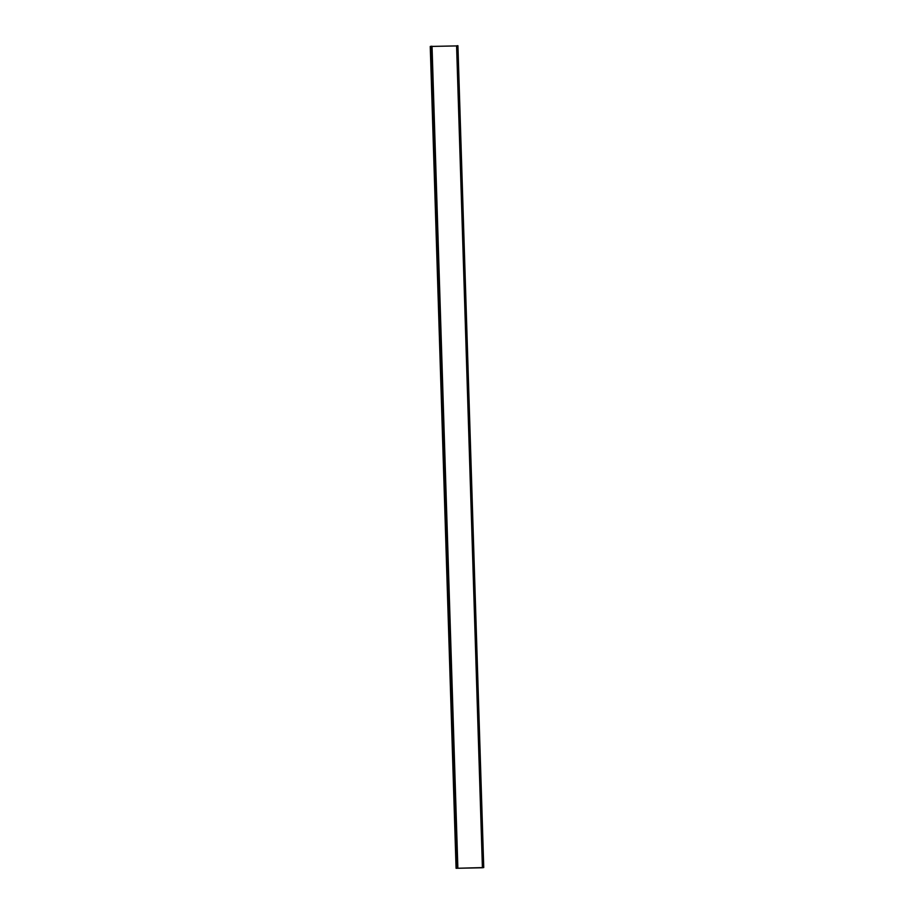 <?xml version="1.0" encoding="UTF-8"?>
<svg xmlns="http://www.w3.org/2000/svg" width="914" height="914" viewBox="0 0 914 914"><rect width="100%" height="100%" fill="white"/><g stroke="black" fill="none" stroke-linecap="round" stroke-linejoin="round"><path stroke-width="0.69" stroke-dasharray="4.57 3.43" d="M431.282 46.237L430.483 46.431L456.315 868.289M430.483 46.431L432.048 46.408M482.866 867.615L457.354 45.78L483.049 867.649M482.546 867.774L456.726 45.917L430.254 46.454M457.674 868.106L431.282 46.294M457.034 45.757L457.925 45.711L483.746 867.557M483.038 867.637L456.943 45.78M431.111 46.317L456.943 868.174M457.4 45.791L483.22 867.58L457.411 45.791M431.671 46.283L457.491 868.14M431.579 46.237L457.4 868.094L431.568 46.283M457.069 868.163L431.248 46.306M483.415 867.569L457.583 45.723M457.114 45.769L482.935 867.592M483.175 867.58L457.354 45.78M457.183 45.791L483.015 867.637"/><path stroke-width="1.37" d="M432.048 46.408L456.589 45.917L482.409 867.763L456.315 868.289L457.868 868.094L457.206 868.083L431.385 46.237L432.036 46.248L457.868 868.094M482.672 867.615L456.84 45.769L457.925 45.7L483.746 867.546L482.409 867.763M431.282 46.294L430.254 46.454L456.075 868.3L483.746 867.557M457.206 868.083L456.075 868.3M456.84 45.769L482.775 867.603M431.385 46.237L457.114 868.094M456.76 868.174L430.928 46.317M457.503 868.083L431.671 46.226M431.145 46.306L456.977 868.151M457.583 45.711L483.415 867.557"/></g></svg>

